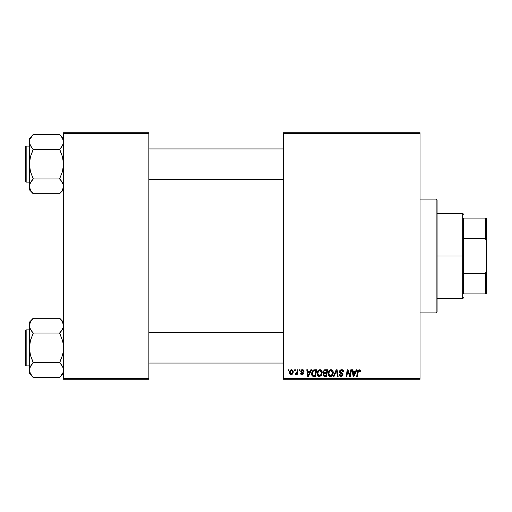 <?xml version="1.0" encoding="UTF-8"?>
<svg xmlns="http://www.w3.org/2000/svg" width="512" height="512" viewBox="0 0 512 512"><rect width="100%" height="100%" fill="white"/><g stroke="black" fill="none" stroke-linecap="round" stroke-linejoin="round"><path stroke-width="0.77" d="M283.494 132.742L420.032 132.742L420.032 133.69L283.494 133.69L283.494 378.31L420.032 378.31L420.032 132.742L283.494 132.742L283.494 133.69L283.494 132.742M317.03 373.811L317.562 371.302L319.264 369.792L321.318 370.234L322.195 372.563L321.517 375.181L319.885 376.435L317.894 375.942L317.024 373.549C316.979 375.226 317.747 376.211 319.322 376.499L321.286 375.501L322.195 372.563C322.208 370.925 321.446 369.971 319.917 369.69L319.923 369.69M310.854 369.779L310.035 371.59L310.854 369.779L311.603 369.779L308.518 376.416L307.674 376.416L306.765 369.779L307.456 369.779L307.68 371.59L310.035 371.59L307.68 371.59L307.456 369.779L306.765 369.779L307.674 376.416L308.518 376.416L311.603 369.779L310.854 369.779L311.603 369.779L308.518 376.416L307.674 376.416L306.765 369.779L307.456 369.779M360.41 371.763L360.467 371.155L359.11 369.69L360.301 370.33L360.41 371.763L359.718 371.846L359.36 370.522L358.496 370.714L357.363 376.416L356.666 376.416L357.773 370.573L359.11 369.69L357.485 371.552L356.666 376.416L357.363 376.416L358.163 371.718L359.066 370.47L359.718 371.846L360.41 371.763L360.467 371.155L360.41 371.763L359.718 371.846L359.738 370.97M339.706 372.531L339.674 370.861L340.819 369.811L342.669 369.901L343.565 371.072L343.661 371.936L342.97 372.019L342.259 370.592L341.075 370.528L340.32 371.104L340.39 372.16L342.925 374.31L342.682 375.77L341.472 376.48L339.968 376.186L339.315 375.328L339.181 374.432L339.866 374.362L340.09 375.245L340.89 375.706L341.779 375.597L342.278 374.886L342.022 374.189L339.949 372.915L339.526 371.642L342.278 374.784L341.139 375.725L339.866 374.362L339.181 374.432L341.114 376.499L342.97 374.739L342.189 373.286L340.39 372.16L340.211 371.578L341.562 370.47L342.797 371.04L342.97 372.019L343.661 371.936C343.68 370.515 342.995 369.766 341.606 369.69L341.824 369.696M334.061 376.416L333.318 376.416L336.218 369.779L337.101 369.779L338.118 376.416L337.421 376.416L336.55 370.726L334.061 376.416L333.318 376.416L334.061 376.416L336.55 370.726L337.421 376.416L338.118 376.416L337.101 369.779L336.218 369.779L337.101 369.779L338.118 376.416L337.421 376.416M328.058 373.549L328.448 371.603L329.69 370.067L331.456 369.754L332.813 370.842L333.03 374.112L331.456 376.237L329.165 376.141L328.333 375.085L328.058 373.549C328.013 375.226 328.774 376.211 330.349 376.499L332.32 375.501L333.229 372.563C333.242 370.925 332.48 369.971 330.95 369.69L330.95 369.69C329.011 370.15 328.045 371.437 328.058 373.549L328.23 372.23M288.16 370.726L288.326 369.779L289.011 369.779L288.87 370.726L288.16 370.726L288.87 370.726L289.011 369.779L288.326 369.779L289.011 369.779L288.87 370.726L288.16 370.726L288.326 369.779L288.16 370.726M325.056 369.779L323.149 371.84L324.301 369.939L327.712 369.779L326.592 376.416L324.198 376.365L323.27 375.712L323.11 374.31L323.974 373.184L323.149 371.84L323.974 373.184L323.059 374.803L323.974 376.307L326.592 376.416L327.712 369.779L325.056 369.779L327.712 369.779L326.592 376.416L324.896 376.416M356.275 369.779L355.462 371.59L356.275 369.779L357.024 369.779L353.939 376.416L353.101 376.416L352.192 369.779L352.883 369.779L353.107 371.59L355.462 371.59L353.107 371.59L352.883 369.779L352.192 369.779L353.101 376.416L353.939 376.416L357.024 369.779L356.275 369.779L357.024 369.779L353.939 376.416L353.101 376.416L352.192 369.779L352.883 369.779M350.099 373.83L350.81 369.779L350.099 373.83L350.81 369.779L351.507 369.779L350.368 376.416L349.645 376.416L347.744 370.784L346.822 376.416L346.118 376.416L347.245 369.779L347.968 369.779L349.882 375.398L350.099 373.83L349.882 375.398L347.968 369.779L347.245 369.779L346.118 376.416L346.822 376.416L347.744 370.784L349.645 376.416L350.368 376.416L351.507 369.779L350.81 369.779L351.507 369.779L350.368 376.416L349.645 376.416M302.214 369.696L303.315 369.92L303.962 370.835L304.013 371.418L303.322 371.501L302.598 370.323L301.44 370.874L301.568 371.456L303.264 372.704L303.309 373.862L302.099 374.688L300.64 374.086L300.39 373.222L301.082 373.139L301.811 374.074L302.707 373.562L302.63 372.992L300.819 371.565L301.024 370.253L302.362 369.69L300.736 371.091L302.72 373.421L301.99 374.086L301.082 373.139L300.39 373.222L301.958 374.688L303.405 373.318L301.427 371.034L302.33 370.298L303.322 371.501L304.013 371.328L303.315 371.283M313.779 369.894L316.678 369.779L315.558 376.416L313.056 376.326L311.891 375.277L311.622 373.133L312.365 371.008L313.651 369.939L311.597 373.696L313.056 376.326L315.558 376.416L316.678 369.779L314.714 369.779L316.678 369.779L315.558 376.416L312.864 376.262M289.446 372.672L289.939 370.726L290.637 369.99L291.77 369.702L292.832 370.278L293.126 372.659L292.051 374.406L290.355 374.528L289.446 372.672L291.053 374.688C292.576 374.323 293.299 373.299 293.235 371.616L291.597 369.69C290.118 370.061 289.402 371.053 289.446 372.672L289.446 372.672M294.541 370.726L294.701 369.779L295.392 369.779L295.245 370.726L294.541 370.726L295.245 370.726L295.392 369.779L294.701 369.779L295.392 369.779L295.245 370.726L294.541 370.726L294.701 369.779L294.541 370.726M296.947 372.038L297.363 369.779L298.061 369.779L297.242 374.605L296.544 374.605L296.723 373.606L295.981 374.566L295.13 374.515L295.405 373.76L296.429 373.459L297.011 371.706L295.13 374.515L295.603 374.688L296.723 373.606L296.544 374.605L297.242 374.605L298.061 369.779L297.363 369.779L298.061 369.779L297.242 374.605L296.544 374.605M299.194 370.726L299.354 369.779L300.045 369.779L299.904 370.726L299.194 370.726L299.904 370.726L300.045 369.779L299.354 369.779L300.045 369.779L299.904 370.726L299.194 370.726L299.354 369.779L299.194 370.726M283.494 379.258L420.032 379.258L420.032 133.69L283.494 133.69L283.494 379.258L283.494 378.31L420.032 378.31L420.032 379.258L283.494 379.258M63.526 132.742L148.858 132.742L148.858 133.69L63.526 133.69L63.526 378.31L148.858 378.31L148.858 132.742L63.526 132.742L63.526 133.69L63.526 132.742M63.526 379.258L148.858 379.258L148.858 133.69L63.526 133.69L63.526 379.258L63.526 378.31L148.858 378.31L148.858 379.258L63.526 379.258M323.264 375.706L323.104 375.264M323.77 373.082L323.347 372.646M323.962 370.138L324.294 369.939M324.307 369.939L324.672 369.818M324.371 370.797L326.886 370.554L326.509 372.794L325.043 372.794L323.834 371.859L323.93 371.354M324.237 375.584L324.845 375.642L323.75 374.771L323.987 375.424M324.038 373.939L326.374 373.568L326.022 375.642L324.845 375.642L326.022 375.642L326.374 373.568L324.128 373.843L323.917 375.347M323.846 371.667L323.898 372.262M323.834 371.859L324.237 372.659M324.096 372.563L326.509 372.794L326.886 370.554L324.659 370.656M324.621 370.675L324.218 370.918M325.594 370.554L324.909 370.586M325.254 373.568L324.666 373.619M324.442 375.622L324.845 375.642M331.456 369.754L331.93 369.933M332.928 371.072L333.222 372.307M333.229 372.563L333.184 373.344M329.83 376.442L329.171 376.141M328.582 375.546L328.333 375.078L328.582 375.546M328.166 374.579L328.064 373.805M328.448 371.603L328.838 370.906M330.323 369.786L330.784 369.696M330.618 369.715L330.298 369.792M332.346 373.939L332.544 372.531L331.776 374.989L330.374 375.725L331.04 375.578M329.382 371.392L328.832 374.355L329.37 375.315L330.374 375.725L328.749 373.619L328.8 374.208M328.755 373.357L328.749 373.619C328.71 371.962 329.427 370.912 330.899 370.47L329.76 370.944M331.462 370.579L330.899 370.47L332.544 372.531L331.603 370.65M331.974 374.726L331.155 375.52L332.378 373.83M329.926 370.81L329.03 372.077M331.264 370.509L330.771 370.47M336.55 370.726L336.416 371.066M336.218 369.779L333.318 376.416L336.218 369.779M342.029 369.715L342.522 369.837M343.437 370.701L343.565 371.072M343.661 371.936L342.97 372.019M341.914 370.496L341.318 370.483M340.845 370.611L340.371 371.014M340.224 371.411L340.442 372.218M340.224 371.731L342.189 373.286M342.848 374.074L342.957 374.502M342.944 375.098L342.688 375.757M341.824 376.403L341.478 376.474M341.293 376.493L339.174 374.579L339.866 374.362M340.23 375.405L339.891 374.797M342.234 375.091L341.734 373.997M342.278 374.784L342.022 374.189M341.44 373.824L340.832 373.498L341.44 373.824M341.606 369.69L339.526 371.642M339.558 371.245L339.853 370.534M339.866 370.522L340.237 370.125M339.718 375.974L340.358 376.384M342.125 373.242L341.786 373.037M359.738 371.706L358.963 370.477M358.202 371.501L357.363 376.416L356.666 376.416L357.485 371.552M360.403 370.592L360.467 371.014M357.645 370.886L357.517 371.386M358.163 371.718L358.221 371.379M353.44 374.035L353.203 372.365L355.085 372.365L353.619 375.686L355.085 372.365L353.203 372.365L353.587 375.277M353.491 374.387L353.53 374.707M348.224 372.48L348.339 372.806M348 371.757L348.186 372.346M347.494 372.525L346.822 376.416L346.118 376.416L347.245 369.779L347.968 369.779L349.35 373.6M349.766 374.944L349.882 375.398M347.744 370.784L347.827 371.11M303.283 371.059L302.854 370.426M302.33 370.298L301.427 371.034L302.227 371.91M301.44 370.867L301.568 371.456M303.149 374.144L302.765 374.496M300.39 373.222L301.082 373.139L301.139 373.504M301.811 374.074L302.234 374.054M301.901 374.086L302.65 373.03L301.005 371.872M301.99 374.086L302.72 373.421L302.24 372.691M302.714 373.491L302.65 373.03M301.082 371.968L300.736 371.091L301.139 372.019M301.024 370.253L301.542 369.85M301.491 369.875L302.022 369.715M304.013 371.328L302.368 369.69M302.688 369.715L303.014 369.786M308.019 374.035L307.776 372.365L309.658 372.365L308.192 375.686L309.658 372.365L307.776 372.365L308.16 375.277M308.064 374.387L308.102 374.707M312.685 376.173L312.358 375.93M311.661 374.502L311.61 374.112M311.795 372.237L312.083 371.507M313.99 375.642L314.995 375.642L313.99 375.642M312.55 375.008L313.12 375.526L312.288 373.741L312.736 371.77L312.307 373.229L312.563 375.034M313.107 371.206L313.958 370.669L312.736 371.77M314.458 370.579L313.357 370.976M314.714 370.56L315.853 370.554L314.995 375.642L315.853 370.554L314.624 370.566M312.307 373.235L312.288 373.741C312.243 371.789 313.139 370.726 314.963 370.554M314.278 370.598L313.958 370.669M313.139 371.168L312.8 371.642M320.346 369.734L320.902 369.933M321.894 371.066L322.17 372.051M319.885 376.435L319.462 376.493M317.542 375.533L317.299 375.085M319.917 369.69C317.978 370.15 317.011 371.437 317.024 373.549L317.197 372.224M317.421 371.597L318.374 370.272M317.805 370.906L318.656 370.074M321.312 373.939L321.51 372.531L320.749 374.989L319.341 375.725L320.006 375.578M318.349 371.392L317.798 374.355L318.336 375.315L319.341 375.725L317.715 373.619L317.766 374.208M317.837 372.576L317.715 373.619C317.677 371.962 318.394 370.912 319.872 370.47L318.726 370.944M320.429 370.579L319.872 370.47L321.51 372.531L321.114 371.142L319.738 370.47M320.941 374.726L320.128 375.52L321.344 373.83M318.893 370.81L317.997 372.077M293.146 370.912L293.216 371.264M293.126 372.653L293.024 373.011M292.973 373.171L292.512 373.978M292.493 374.003L291.981 374.451M289.517 373.389L289.459 373.043M289.478 372.102L289.562 371.667M289.914 370.771L290.458 370.118M291.066 369.779L290.637 369.99M290.848 374.054L290.138 372.486L291.386 370.323M290.278 371.706L290.4 371.366M292.141 373.357L292.544 371.686L291.181 374.08M291.277 374.067L291.917 373.683M290.221 371.923L290.234 373.402M291.821 370.33L292.544 371.686L291.821 370.33L290.586 370.989M292.358 370.771L291.923 370.362M296.282 374.291L295.808 374.656M295.603 374.688L295.13 374.515L295.603 374.688L295.13 374.515L295.603 374.688L295.13 374.515L295.405 373.76L295.91 373.888M296.666 373.011L296.877 372.333M297.363 369.779L297.011 371.706M324.602 372.768L325.043 372.794M332.454 373.51L332.544 372.531M328.87 372.576L328.781 373.094M312.531 372.237L312.39 372.73M312.89 375.398L313.222 375.565M321.421 373.51L321.485 372.16M321.421 371.802L321.299 371.456M292.371 372.826L292.467 372.454M292.531 372.077L292.538 371.45M436.147 312.89L437.094 311.942L437.094 200.058L436.147 199.11L436.147 312.89L436.147 199.11L420.032 199.11L436.147 199.11L437.094 200.058L437.094 311.942L436.147 312.89L420.032 312.89L436.147 312.89M60.435 319.181L59.731 318.253L33.184 318.253L59.731 318.253L63.526 322.221L59.731 318.432L62.464 321.933L63.526 325.658L63.251 323.776M29.67 371.987L29.395 370.093L29.395 373.53L33.184 377.318L30.458 373.824L29.395 370.093L30.445 366.387L33.184 362.688L59.731 362.688L62.464 366.362L63.245 368.192L63.258 371.955L62.477 373.798L59.731 377.498L33.184 377.498L30.022 372.954M26.17 365.888L26.17 329.862A0.57 0.57 0 0 0 25.6 330.432L25.6 365.318A0.57 0.57 0 0 0 26.17 365.888L29.395 365.888L26.17 365.888A0.57 0.57 0 0 1 25.6 365.318L25.6 330.432A0.57 0.57 0 0 1 26.17 329.862L26.17 365.888M29.395 329.862L26.17 329.862L29.395 329.862M62.893 372.96L59.731 377.498L33.184 377.498L29.395 373.53L29.664 368.224L31.648 364.589L30.451 366.368L33.184 362.861L30.458 366.362M62.707 366.829L63.526 370.093L63.245 371.987L63.251 368.205M61.357 364.704L62.867 367.155M30.042 367.194L29.395 370.093L29.664 371.955M30.208 373.357L30.445 373.798M31.507 375.405L30.458 373.824M59.731 362.861L61.267 364.589L59.731 362.33L62.47 355.315L63.251 351.648L63.251 344.122L62.47 340.448L59.731 333.421L62.47 329.382L59.731 333.062L33.184 333.062L30.458 329.389L29.395 325.658L29.664 327.539L29.664 323.795L30.445 321.952L33.184 318.253L29.395 322.221L29.395 347.878L30.451 340.435L33.184 333.062L59.731 333.062L62.47 340.448L63.251 344.122L63.251 351.648L62.47 355.315L59.731 362.688L33.184 362.688L30.445 355.302L29.395 347.878L29.395 370.093L29.67 344.102L30.451 340.435L33.184 333.421L30.458 329.389L29.395 325.658L30.445 321.952L33.184 318.432M63.245 327.558L62.88 328.563M62.931 322.88L62.464 321.933L63.526 325.658L63.258 327.526L61.267 331.162L63.258 327.526L63.258 323.795L63.258 327.526M29.395 322.221L29.664 351.629L30.445 355.302L33.184 362.33L31.654 364.589L33.184 362.861M31.558 331.046L30.458 329.389M32.48 376.57L31.654 375.597M63.526 370.093L63.258 368.224L63.245 371.987M59.731 377.318L63.526 373.53M283.494 332.813L148.858 332.813L283.494 332.813M148.858 179.187L283.494 179.187L148.858 179.187M60.435 135.43L63.526 138.47L59.731 134.682L62.464 138.176L63.526 141.907L63.251 140.026L63.258 143.776L61.267 147.411L62.47 145.632L59.731 149.312L33.184 149.312L30.458 145.638L29.395 141.907L29.67 143.795L29.664 140.045L30.445 138.202L33.184 134.502L59.731 134.502L33.184 134.502L29.395 138.47L29.395 164.122L30.451 156.685L33.184 149.312L59.731 149.312L62.47 156.698L63.526 164.122L62.47 171.565L59.731 178.579L63.245 184.442L63.526 186.342L62.477 190.048L59.731 193.747L33.184 193.747L30.458 190.067L29.395 186.342L29.395 189.779L33.184 193.568L30.458 190.067L29.395 186.342L30.445 182.63L33.184 178.938L59.731 178.938L33.184 178.938L30.445 171.552L29.395 164.122L29.395 186.342L30.022 189.203M26.17 182.138L26.17 146.112A0.57 0.57 0 0 0 25.6 146.682L25.6 181.568A0.57 0.57 0 0 0 26.17 182.138L29.395 182.138L26.17 182.138A0.57 0.57 0 0 1 25.6 181.568L25.6 146.682A0.57 0.57 0 0 1 26.17 146.112L26.17 182.138M29.395 146.112L26.17 146.112L29.395 146.112M62.707 183.078L63.526 186.342L63.258 188.205L63.251 184.461L63.258 188.205L62.477 190.048L59.731 193.747L33.184 193.747L29.395 189.779L29.664 184.474L31.648 180.838L30.451 182.618L33.184 179.11L30.458 182.611M61.357 180.954L62.867 183.405M29.67 184.442L30.042 183.443M30.208 189.606L30.445 190.048M31.507 191.654L30.451 190.061M62.88 144.813L62.464 145.638M62.931 139.13L63.526 141.907L63.258 143.776L63.258 140.045M61.414 136.595L59.731 134.682L62.477 138.202M30.029 139.04L33.184 134.682M29.395 138.47L29.664 184.474M31.558 147.296L30.054 144.845M33.184 179.11L31.654 180.838L33.184 178.579L30.445 171.552L29.664 167.878L29.67 160.352L30.451 156.685L33.184 149.67L30.458 145.638M32.48 192.819L31.654 191.84M59.731 149.139L61.267 147.411L59.731 149.67L62.47 156.698L63.251 160.371L63.251 167.898L62.47 171.565L59.731 178.579L62.464 182.611M59.731 193.568L63.526 189.779M62.464 373.824L62.848 373.062M29.395 325.651L29.664 327.526M30.074 322.688L30.451 321.939M30.029 322.79L29.67 323.757M59.731 332.89L62.464 329.389M62.893 322.797L63.245 323.763M33.184 332.89L31.654 331.162M30.022 328.525L29.67 327.558M61.267 364.589L62.464 366.362M62.893 367.226L63.245 368.192M25.6 363.994L25.6 364.986M25.6 330.765L25.6 331.757M62.893 189.21L63.245 188.243M29.67 140.013L29.395 141.901M30.458 138.176L30.074 138.938M61.267 136.403L62.464 138.176M62.893 139.046L63.245 140.013M33.184 149.139L31.654 147.411M59.731 179.11L61.267 180.838M62.893 183.475L63.245 184.442M63.526 186.342L63.258 184.474M25.6 180.243L25.6 181.235M25.6 147.014L25.6 148.006M62.848 189.312L62.477 190.048M463.642 218.074L463.642 238.618L463.642 218.074L485.453 218.074L463.642 218.074M463.642 256L463.642 238.618L463.642 273.382L463.642 256L462.694 256L463.642 256M437.094 213.331L462.694 213.331L462.694 256L462.694 213.331L463.642 214.278M437.094 256L462.694 256L437.094 256M463.642 293.926L463.642 273.382L463.642 293.926L486.4 293.926L486.4 270.963L485.453 273.382L463.642 273.382L485.453 273.382L485.453 293.926L485.453 273.382L486.4 270.963L486.4 293.926L463.642 293.926M437.094 298.669L462.694 298.669L462.694 256L462.694 298.669L463.642 297.722M486.4 218.074L485.453 218.074L485.453 238.618L486.4 241.037L486.4 270.963L486.4 218.074L486.4 241.037L485.453 238.618L485.453 218.074L486.4 218.074M463.642 238.618L485.453 238.618L463.642 238.618M148.858 363.046L283.494 363.046L148.858 363.046M148.858 332.704L283.494 332.704M283.494 148.954L148.858 148.954L283.494 148.954M283.494 179.296L148.858 179.296"/></g></svg>
